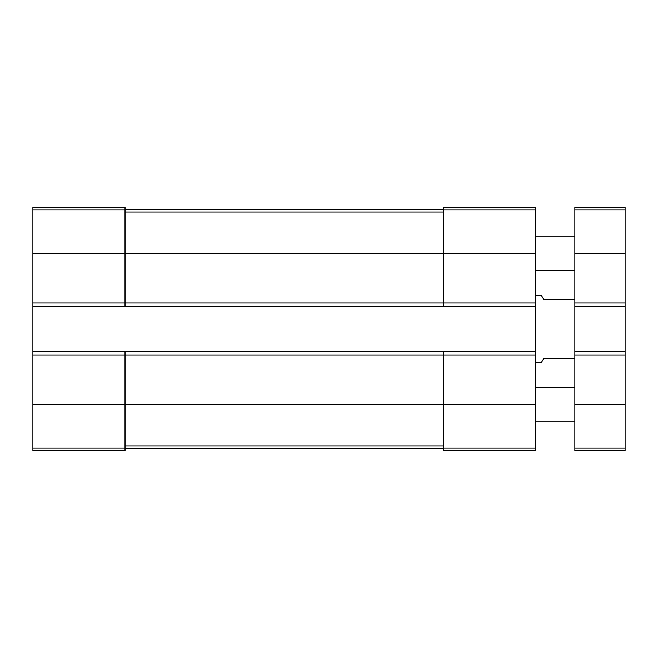 <?xml version="1.0" encoding="UTF-8"?>
<svg xmlns="http://www.w3.org/2000/svg" width="658" height="658" viewBox="0 0 658 658"><rect width="100%" height="100%" fill="white"/><g stroke="black" fill="none" stroke-linecap="round" stroke-linejoin="round"><path stroke-width="0.99" d="M32.9 303.034L125.036 303.034L125.036 306.381L32.9 306.381L32.9 207.541L125.036 207.541L125.036 253.618L535.472 253.618L535.472 450.459L443.336 450.459L443.336 448.18L535.472 448.18M443.336 209.82L535.472 209.82L535.472 207.541L443.336 207.541L443.336 303.034L125.036 303.034L125.036 253.618L32.9 253.618M32.9 306.381L32.9 351.619L125.036 351.619L125.036 354.966L535.472 354.966M32.9 351.619L32.9 450.459L125.036 450.459L125.036 354.966L32.9 354.966M535.472 209.82L535.472 253.618M535.472 303.034L443.336 303.034L443.336 306.381L535.472 306.381M125.036 306.381L443.336 306.381M125.036 351.619L535.472 351.619M443.336 351.619L443.336 448.18M125.036 209.639L443.336 209.639M125.036 448.361L443.336 448.361M574.845 358.314L543.853 358.314L541.435 362.509L535.472 362.509M574.845 299.686L543.853 299.686L541.435 295.491L535.472 295.491M574.845 351.619L625.1 351.619L625.1 450.459L574.845 450.459L574.845 207.541L625.1 207.541L625.1 209.82L574.845 209.82M625.1 351.619L625.1 306.381L574.845 306.381M625.1 306.381L625.1 209.82M574.845 421.136L535.472 421.136M574.845 270.364L535.472 270.364M32.9 209.82L125.036 209.82M32.9 404.382L535.472 404.382M32.9 448.18L125.036 448.18M125.036 212.057L443.336 212.057M125.036 445.943L443.336 445.943M625.1 448.18L574.845 448.18M625.1 404.382L574.845 404.382M625.1 354.966L574.845 354.966M625.1 303.034L574.845 303.034M625.1 253.618L574.845 253.618M574.845 387.636L535.472 387.636M574.845 236.864L535.472 236.864"/></g></svg>
